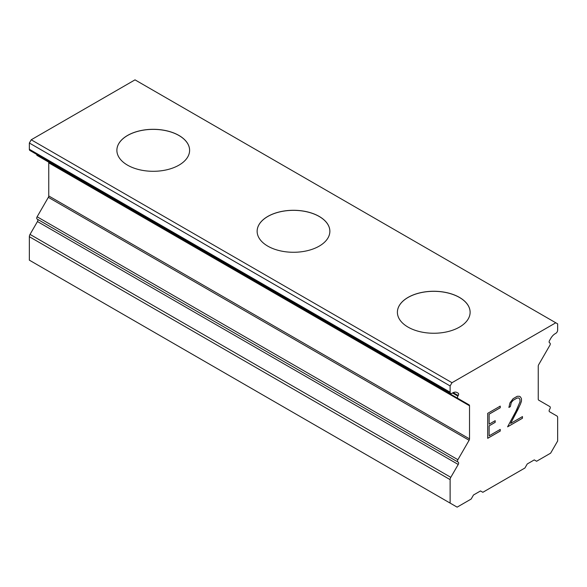 <?xml version="1.0" encoding="UTF-8"?>
<svg xmlns="http://www.w3.org/2000/svg" width="587" height="587" viewBox="0 0 587 587"><rect width="100%" height="100%" fill="white"/><g stroke="black" fill="none" stroke-linecap="round" stroke-linejoin="round"><path stroke-width="0.88" d="M116.879 150.331A36.365 20.993 180 0 1 139.346 130.96A36.365 20.993 180 0 1 178.954 135.516A36.365 20.993 180 0 1 189.608 150.331M178.954 135.458A36.365 20.993 180 0 1 189.608 150.309A36.365 20.993 180 0 1 167.163 169.702A36.365 20.993 180 0 1 127.533 165.152A36.365 20.993 180 0 1 116.879 150.309A36.365 20.993 180 0 1 139.324 130.908A36.365 20.993 180 0 1 178.954 135.458M257.135 231.307A36.365 20.993 180 0 1 279.603 211.936A36.365 20.993 180 0 1 319.211 216.493A36.365 20.993 180 0 1 329.865 231.307M319.211 216.434A36.365 20.993 180 0 1 329.865 231.285A36.365 20.993 180 0 1 307.419 250.678A36.365 20.993 180 0 1 267.789 246.129A36.365 20.993 180 0 1 257.135 231.285A36.365 20.993 180 0 1 279.581 211.885A36.365 20.993 180 0 1 319.211 216.434M397.392 312.284A36.365 20.993 180 0 1 419.859 292.913A36.365 20.993 180 0 1 459.467 297.47A36.365 20.993 180 0 1 470.121 312.284M459.467 297.411A36.365 20.993 180 0 1 470.121 312.262A36.365 20.993 180 0 1 447.676 331.655A36.365 20.993 180 0 1 408.046 327.106A36.365 20.993 180 0 1 397.392 312.262A36.365 20.993 180 0 1 419.837 292.862A36.365 20.993 180 0 1 459.467 297.411M489.132 424.174L495.186 420.674L495.186 422.339L489.132 425.839L489.132 435.825L500.241 429.413L500.241 431.078L487.694 438.32L487.694 413.351L500.241 406.109L500.241 407.767L489.132 414.18L489.132 424.174L489.096 414.165L500.205 407.752L500.205 406.123M495.186 422.339L495.149 420.696M489.132 425.839L495.149 422.317M489.132 435.825L489.096 425.817M500.241 431.078L500.205 429.435M487.694 438.276L500.205 431.056M521.469 398.712L521.469 401.185L520.427 404.172L510.653 423.403L522.467 416.579L522.467 418.245L507.601 426.83L516.017 411.047L519.987 401.86L519.987 399.666L519.047 398.015L517.132 398.023L513.214 400.283L511.314 402.484L510.36 406.6L508.892 407.444L509.92 402.917L513.104 398.683L517.257 396.284L519.356 396.276L520.427 396.878L521.469 398.712L520.39 396.856M521.469 401.185L521.432 398.69M520.427 404.172L521.432 401.163M517.367 410.636L520.39 404.149M510.653 423.403L517.33 410.614M522.467 418.245L522.43 416.601M510.36 406.6L511.277 402.462L513.177 400.261L517.096 398.001L519.047 398.015M508.892 407.4L510.323 406.578M507.63 426.771L522.43 418.223M458.227 464.471A1.981 1.145 -60 0 0 458.227 462.182L457.897 461.991A1.981 1.145 -60 0 1 457.897 459.702L469.108 440.272A1.981 1.145 -60 0 0 469.519 438.893L469.519 405.778A1.981 1.145 -60 0 0 469.108 404.869L457.897 398.397A1.981 1.145 -60 0 1 457.897 396.108L458.227 395.535A1.981 1.145 -60 0 0 458.227 393.246L456.987 392.527A8.922 5.151 -60 0 0 452.526 392.967L451.99 393.275A2.642 1.526 -60 0 1 450.669 393.407A2.642 1.526 -60 0 1 450.119 392.197L450.119 385.945L451.99 382.709L555.779 322.784L557.65 323.863L557.65 330.114A2.642 1.526 -60 0 1 555.779 333.357L555.251 333.658A8.922 5.151 -60 0 0 550.782 338.369L549.542 340.519A1.981 1.145 -60 0 0 549.542 342.808L549.872 342.999A1.981 1.145 -60 0 1 549.872 345.288L538.661 364.718A1.981 1.145 -60 0 0 538.25 366.105L538.25 399.211A1.981 1.145 -60 0 0 538.661 400.121L549.872 406.6A1.981 1.145 -60 0 1 549.872 408.89L549.542 409.462A1.981 1.145 -60 0 0 549.542 411.751L556.968 416.036A3.309 1.908 -60 0 1 557.65 417.548L557.65 441.013L550.635 453.157L536.613 461.257L534.273 459.907L527.258 463.957L524.925 468.008L482.844 492.295L480.511 490.952L473.496 494.995L471.156 499.045L457.134 507.146L450.119 503.096L450.119 479.63A3.309 1.908 -60 0 1 450.801 477.326L458.227 464.471L37.458 221.541L30.032 234.396A3.309 1.908 120 0 0 29.35 236.7L29.35 260.166L450.119 503.096M37.458 219.252L458.227 462.182L37.458 219.252A1.981 1.145 -60 0 1 37.458 221.541M48.339 161.946L469.108 404.869L48.339 161.946A1.981 1.145 -60 0 1 48.75 162.848L48.75 195.963A1.981 1.145 -60 0 1 48.339 197.342L37.128 216.772A1.981 1.145 120 0 0 37.128 219.061L457.897 461.991M36.717 154.418A1.981 1.145 120 0 0 37.128 155.467L457.897 398.397M555.779 322.784L135.01 79.854L31.221 139.779L29.35 143.015L29.35 149.267A2.642 1.526 120 0 0 29.9 150.477L450.669 393.407M451.99 382.709L31.221 139.779M450.119 385.945L29.35 143.015M458.227 393.246L456.979 392.52L458.227 393.246M450.119 392.197L29.35 149.267M458.227 395.535L453.186 392.622M457.897 396.108L452.489 392.989M469.519 405.778L48.75 162.848M469.519 438.893L48.75 195.963M469.108 440.272L48.339 197.342M457.897 459.702L37.128 216.772M450.801 477.326L30.032 234.396M450.119 479.63L29.35 236.7"/></g></svg>
